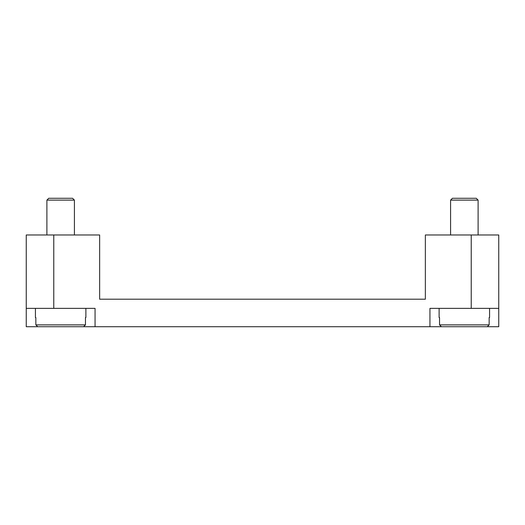 <?xml version="1.0" encoding="UTF-8"?>
<svg xmlns="http://www.w3.org/2000/svg" width="525" height="525" viewBox="0 0 525 525"><rect width="100%" height="100%" fill="white"/><g stroke="black" fill="none" stroke-linecap="round" stroke-linejoin="round"><path stroke-width="0.79" d="M478.104 234.977L478.104 200.11L476.273 198.279L452.419 198.279L450.581 200.11L450.581 234.977M74.419 234.977L74.419 200.11L72.581 198.279L48.727 198.279L46.896 200.11L46.896 234.977M439.117 308.372L439.117 317.546L439.537 317.546L439.117 317.546M489.576 317.546L489.156 317.546L489.576 317.546L489.576 308.372M35.424 308.372L35.424 317.546L35.844 317.546L35.424 317.546M85.883 317.546L85.463 317.546L85.883 317.546L85.883 308.372M498.75 308.372L498.75 326.721L429.942 326.721L429.942 308.372L498.75 308.372L498.75 234.977L425.355 234.977L425.355 299.197L99.645 299.197L122.588 299.197L99.645 299.197L99.645 234.977L26.25 234.977L26.25 308.372L95.058 308.372L95.058 326.721L26.25 326.721L26.25 308.372M35.844 317.546L35.844 324.89L37.715 326.721L83.6 326.721L85.463 324.89L85.463 317.546M439.537 317.546L439.537 324.89L441.4 326.721L487.285 326.721L489.156 324.89L489.156 317.546M83.6 326.721L37.715 326.721M487.285 326.721L441.4 326.721M74.419 200.11L46.896 200.11M478.104 200.11L450.581 200.11M429.942 326.721L95.058 326.721M85.463 324.89L35.844 324.89M489.156 324.89L439.537 324.89M53.773 308.372L53.773 234.977M471.227 308.372L471.227 234.977"/></g></svg>
